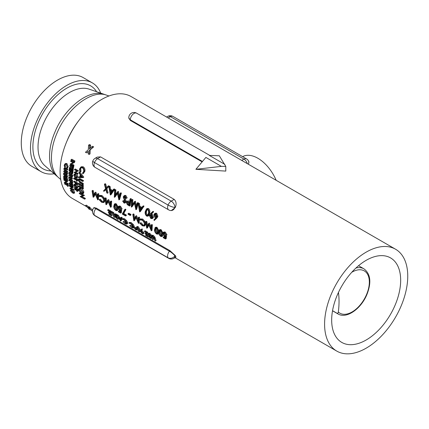 <?xml version="1.0" encoding="UTF-8"?>
<svg xmlns="http://www.w3.org/2000/svg" width="429" height="429" viewBox="0 0 429 429"><rect width="100%" height="100%" fill="white"/><g stroke="black" fill="none" stroke-linecap="round" stroke-linejoin="round"><path stroke-width="0.64" d="M89.152 154.435L90.036 153.925L90.181 149.85L89.259 150.381L92.68 147.442L91.677 146.863L89.345 148.852L89.618 145.672L88.615 145.093L88.256 149.801L85.435 152.284L86.438 152.863L88.197 151.308L88.149 153.855L89.152 154.435L89.259 150.381M90.283 148.311L90.599 145.109L89.618 145.672M90.181 149.85L93.656 146.874L92.653 146.294L91.677 146.863M93.656 146.874L92.68 147.442M88.186 151.587L86.438 152.863M90.599 145.109L89.591 144.53L88.615 145.093M92.761 211.224L89.275 208.65L89.173 207.834L88.149 207.245L88.192 207.77L85.376 205.641L88.251 208.06L88.615 208.832L89.64 209.422L89.366 208.923L92.482 211.063M88.149 207.245L89.034 206.735L90.052 207.325L90.197 208.119L92.664 209.931M90.197 208.119L89.275 208.65M90.052 207.325L89.173 207.834M85.376 205.641L86.261 205.132L89.098 207.25M87.285 205.727L86.401 206.236M366.168 348.176A58.805 33.95 120 0 0 404.585 296.359A58.805 33.95 120 0 0 395.57 249.233A58.805 33.95 120 0 0 336.765 283.188A58.805 33.95 120 0 0 336.765 351.088A58.805 33.95 120 0 0 366.168 348.176M86.433 206.564L72.276 198.391A58.805 33.95 -60 0 1 66.522 142.122A58.805 33.95 -60 0 1 79.478 119.686A58.805 33.95 -60 0 1 101.678 99.448A58.805 33.95 -60 0 1 131.081 96.536L395.57 249.233M68.19 184.277L67.122 184.524A59.845 34.551 120 0 0 67.256 185.231L64.447 183.612A59.845 34.551 120 0 0 64.506 183.902L67.315 185.526A59.845 34.551 120 0 0 67.466 186.224L67.782 186.411A59.845 34.551 -60 0 1 67.444 184.711L68.19 184.277A58.805 33.95 -60 0 0 68.538 185.977L67.782 186.411M67.326 184.406L65.197 183.178L64.447 183.612M67.015 181.735A59.845 34.551 -60 0 1 67.01 181.671L63.883 179.864A59.845 34.551 120 0 0 63.916 180.169L66.372 181.59L64.221 182.373A59.845 34.551 120 0 0 64.237 182.438L67.364 184.245A59.845 34.551 -60 0 1 67.315 183.95L64.854 182.529L67.761 181.306A58.805 33.95 -60 0 1 67.75 181.242L67.192 180.92M66.602 180.577L65.905 180.18M65.315 179.837L64.623 179.44L63.883 179.864M67.364 184.245L68.109 183.816A58.805 33.95 -60 0 1 68.061 183.521L65.771 182.196M66.205 181.494L64.221 182.373M66.945 181.059A59.845 34.551 -60 0 1 66.801 179.107L63.674 177.3A59.845 34.551 120 0 0 63.819 179.252L64.141 179.44A59.845 34.551 -60 0 1 64.012 177.799L65.213 178.491A59.845 34.551 120 0 0 65.342 180.132L65.664 180.319A59.845 34.551 -60 0 1 65.535 178.678L66.5 179.236A59.845 34.551 120 0 0 66.629 180.872L67.685 180.63A58.805 33.95 -60 0 1 67.541 178.678L66.329 177.981M65.519 177.515L64.409 176.877L63.674 177.3M65.664 180.319L66.404 179.89A58.805 33.95 -60 0 1 66.339 179.14M64.141 179.44L64.881 179.011A58.805 33.95 -60 0 1 64.817 178.26M67.433 177.177L66.699 177.601L66.726 176.818A59.845 34.551 -60 0 1 66.72 176.094L63.594 174.292A59.845 34.551 120 0 0 63.594 174.614L65.036 175.445A59.845 34.551 120 0 0 65.042 175.708L63.626 176.185A59.845 34.551 120 0 0 63.637 176.582L65.047 176.11L65.927 177.858L66.699 177.601L66.495 177.933L67.23 177.509L67.46 176.394A58.805 33.95 -60 0 1 67.455 175.67L66.184 174.935M65.599 174.598L64.329 173.863L63.594 174.292M65.036 175.536L63.626 176.185M63.605 173.139A59.845 34.551 120 0 0 63.599 173.547L65.079 173.032L65.889 174.823L66.699 174.544L66.474 174.893L67.439 174.12L67.509 173.311A58.805 33.95 -60 0 1 67.546 172.565L64.414 170.758L63.68 171.187A59.845 34.551 120 0 0 63.664 171.52L65.106 172.351A59.845 34.551 120 0 0 65.095 172.624L63.605 173.139L65.101 172.453M67.047 169.889A59.845 34.551 -60 0 1 67.085 169.541L64.527 168.141L63.755 168.956L64.977 170.892L66.87 171.981A59.845 34.551 -60 0 1 66.892 171.643L64.538 170.243L64.077 169.123L64.758 168.581L67.047 169.889L67.793 169.46A58.805 33.95 -60 0 1 67.825 169.112L65.272 167.712L64.135 168.189L65.272 167.712M66.87 171.981L67.605 171.557A58.805 33.95 -60 0 1 67.632 171.219L65.278 169.814L64.817 168.694L64.077 169.123M68.227 166.661L67.546 167.905L66.602 168.42L68.227 166.661L66.945 163.578L65.744 163.444L64.886 163.932L65.744 163.444M67.476 167.09L66.195 164.012L64.993 163.878L64.189 165.197L64.623 167.278L65.589 166.65L65.262 164.951L64.511 165.379L65.117 164.302L66.109 164.361L67.16 166.886L66.452 168.007L66.602 168.42M73.632 193.511L73.783 192.514L71.654 189.902L70.705 189.677L70.512 190.669L72.635 193.088A59.845 34.551 -60 0 1 72.19 191.817L71.868 191.629A59.845 34.551 120 0 0 72.211 192.632L70.839 190.878L70.946 190.052L71.745 190.186L73.461 192.321L73.632 193.511L74.415 193.061L74.555 192.069L73.429 190.283M72.635 193.088L73.413 192.637A58.805 33.95 -60 0 1 72.962 191.372L71.868 191.629M72.539 187.746A59.845 34.551 -60 0 1 72.528 187.682L69.401 185.875A59.845 34.551 120 0 0 69.455 186.17L71.911 187.586L69.911 188.288A59.845 34.551 120 0 0 69.927 188.352L73.053 190.16A59.845 34.551 -60 0 1 72.984 189.875L70.522 188.454L73.289 187.312A58.805 33.95 -60 0 1 73.279 187.248L72.598 186.856M73.053 190.16L73.815 189.72A58.805 33.95 -60 0 1 73.74 189.436L71.466 188.122M71.729 187.484L69.911 188.288M72.404 186.969A59.845 34.551 -60 0 1 72.356 186.669L69.23 184.861A59.845 34.551 120 0 0 69.278 185.162L72.404 186.969L73.155 186.535A58.805 33.95 -60 0 1 73.107 186.24L72.544 185.913M71.9 185.542L69.975 184.432L69.23 184.861M72.796 183.869L71.734 184.111A59.845 34.551 120 0 0 71.815 184.851L69.01 183.231A59.845 34.551 120 0 0 69.048 183.537L71.852 185.156A59.845 34.551 120 0 0 71.949 185.886L72.27 186.073A59.845 34.551 -60 0 1 72.056 184.298L72.796 183.869A58.805 33.95 -60 0 0 73.016 185.644L72.27 186.073M71.879 184.03L69.75 182.802L69.01 183.231M72.608 181.435L69.482 179.628L68.742 180.051A59.845 34.551 120 0 0 68.758 180.368L70.206 181.199A59.845 34.551 120 0 0 70.217 181.451L70.335 182.363L71.187 183.505L72.662 182.877L72.646 182.116A58.805 33.95 -60 0 1 72.608 181.435L71.868 181.858L68.742 180.051M71.868 181.858A59.845 34.551 -60 0 0 71.911 182.545L71.745 183.596L72.662 182.877M71.799 178.936A59.845 34.551 -60 0 1 71.804 178.609L69.251 177.204L68.597 177.949L69.943 179.821L71.831 180.909A59.845 34.551 -60 0 1 71.82 180.593L69.46 179.193L68.919 178.115L69.509 177.627L71.799 178.936L72.533 178.512A58.805 33.95 -60 0 1 72.539 178.185L71.252 177.445M70.705 177.123L69.621 176.812M71.831 180.909L72.565 180.486A58.805 33.95 -60 0 1 72.555 180.164L70.195 178.764L69.46 179.193M72.528 176.625L71.793 177.054L71.868 176.239A59.845 34.551 -60 0 1 71.911 175.493L68.779 173.686A59.845 34.551 120 0 0 68.763 174.018L70.206 174.855A59.845 34.551 120 0 0 70.19 175.129L68.694 175.649A59.845 34.551 120 0 0 68.683 176.056L70.174 175.536L70.978 177.333L71.793 177.054L71.557 177.402L72.297 176.973L72.608 175.815A58.805 33.95 -60 0 1 72.646 175.064L71.171 174.212M71.091 174.169L69.519 173.262L68.779 173.686M70.2 174.957L68.694 175.649M72.721 173.461L71.981 173.884L72.104 173.048A59.845 34.551 -60 0 1 72.185 172.276L69.058 170.469A59.845 34.551 120 0 0 69.021 170.817L70.463 171.648A59.845 34.551 120 0 0 70.436 171.932L68.865 172.496A59.845 34.551 120 0 0 68.833 172.914L70.394 172.356L71.128 174.19L71.981 173.884L71.723 174.249L72.721 173.461L72.844 172.619A58.805 33.95 -60 0 1 72.93 171.847L72.367 171.525M71.959 171.289L71.085 170.785M70.672 170.549L69.798 170.04L69.058 170.469M70.453 171.766L68.865 172.496M72.265 171.584A59.845 34.551 -60 0 1 72.565 169.369L69.439 167.562A59.845 34.551 120 0 0 69.139 169.777L69.455 169.959A59.845 34.551 -60 0 1 69.707 168.104L70.908 168.801A59.845 34.551 120 0 0 70.662 170.656L70.983 170.844A59.845 34.551 -60 0 1 71.23 168.983L72.19 169.541A59.845 34.551 120 0 0 71.943 171.396L73.01 171.155A58.805 33.95 -60 0 1 73.316 168.94L72.753 168.613M72.372 168.393L70.19 167.133L69.439 167.562M70.983 170.844L71.723 170.41A58.805 33.95 -60 0 1 71.863 169.353M69.455 169.959L70.2 169.53A58.805 33.95 -60 0 1 70.34 168.468M73.815 166.103L72.732 166.355A59.845 34.551 120 0 0 72.571 167.24L69.761 165.621A59.845 34.551 120 0 0 69.696 165.98L72.506 167.6A59.845 34.551 120 0 0 72.356 168.474L72.678 168.656A59.845 34.551 -60 0 1 73.053 166.543L73.815 166.103A58.805 33.95 -60 0 0 73.429 168.222L72.678 168.656M72.715 166.452L70.517 165.181L69.761 165.621M70.056 164.076A59.845 34.551 120 0 0 70.04 164.162L73.166 165.969A59.845 34.551 -60 0 1 73.241 165.599L70.78 164.178L74.625 162.414A58.805 33.95 -60 0 1 74.646 162.339L71.514 160.532L70.742 160.977A59.845 34.551 120 0 0 70.651 161.352L73.107 162.773L70.056 164.076L72.994 162.709M73.166 165.969L73.927 165.53A58.805 33.95 -60 0 1 74.002 165.16L71.654 163.808M74.978 161.036L71.847 159.229L71.069 159.679A59.845 34.551 120 0 0 70.967 160.06L74.099 161.867A59.845 34.551 -60 0 1 74.196 161.486L74.978 161.036A58.805 33.95 -60 0 0 74.877 161.417L74.099 161.867M77.66 190.884L78.314 190.691L78.217 189.977A58.805 33.95 -60 0 1 78.105 189.318L76.539 188.411M75.729 189.114L74.544 189.677A59.845 34.551 120 0 0 74.619 190.036L75.831 189.677L76.904 191.318L78.314 190.691M76.786 188.336L77.113 187.323L75.306 184.577L74.196 184.438L73.831 185.451L75.692 188.165L76.786 188.336L77.531 187.907L77.858 186.894L76.989 184.985M77.52 182.899L74.394 181.092L73.659 181.515A59.845 34.551 120 0 0 73.665 181.837L75.188 182.716A59.845 34.551 120 0 0 75.252 184.116L75.574 184.298A59.845 34.551 -60 0 1 75.509 182.899L76.475 183.456A59.845 34.551 120 0 0 76.534 184.856L76.855 185.038A59.845 34.551 -60 0 1 76.786 183.322L77.52 182.899A58.805 33.95 -60 0 0 77.595 184.615L76.855 185.038M75.574 184.298L76.308 183.875A58.805 33.95 -60 0 1 76.282 183.344M77.563 178.936L76.507 179.177A59.845 34.551 120 0 0 76.475 179.982L73.665 178.362A59.845 34.551 120 0 0 73.659 178.689L76.464 180.309A59.845 34.551 120 0 0 76.448 181.108L76.77 181.29A59.845 34.551 -60 0 1 76.823 179.365L77.563 178.936A58.805 33.95 -60 0 0 77.51 180.866L76.77 181.29M76.528 179.161L74.405 177.938L73.665 178.362M76.469 178.239L77.054 177.08L75.584 174.136L74.373 174.056L73.761 175.209L75.279 178.126L76.469 178.239L77.209 177.81L77.794 176.651L76.877 174.147M76.18 173.627L74.373 174.056M74.137 172.367A59.845 34.551 120 0 0 74.131 172.447L77.258 174.249A59.845 34.551 -60 0 1 77.3 173.901L74.839 172.479L78.437 170.86A58.805 33.95 -60 0 1 78.448 170.785L75.322 168.978L74.571 169.412A59.845 34.551 120 0 0 74.512 169.771L76.968 171.187L74.137 172.367L76.845 171.117M77.258 174.249L78.003 173.82A58.805 33.95 -60 0 1 78.046 173.472L75.708 172.12M83.682 195.865A59.845 34.551 -60 0 1 83.66 195.78L79.247 193.232A59.845 34.551 120 0 0 79.338 193.635L82.808 195.635L80.164 196.52A59.845 34.551 120 0 0 80.191 196.605L84.61 199.158A59.845 34.551 -60 0 1 84.481 198.772L81.006 196.766L84.438 195.426A58.805 33.95 -60 0 1 84.416 195.345L81.821 193.844M80.663 193.173L80.003 192.793L79.247 193.232M84.61 199.158L85.382 198.707A58.805 33.95 -60 0 1 85.253 198.327L81.987 196.439M82.609 195.522L80.164 196.52M82.754 193.833L83.146 192.449L80.518 188.615L78.963 188.411L78.507 189.806L81.253 193.576L82.754 193.833L83.505 193.404L83.891 192.02L82.261 188.98M80.652 187.923L78.963 188.411M83.387 188.224L78.974 185.677L78.234 186.1A59.845 34.551 120 0 0 78.266 186.54L82.679 189.092A59.845 34.551 -60 0 1 82.647 188.647L83.387 188.224A58.805 33.95 -60 0 0 83.419 188.663L82.679 189.092M83.28 184.69L82.829 184.427L82.095 184.851A59.845 34.551 120 0 0 82.1 185.961L78.137 183.671A59.845 34.551 120 0 0 78.148 184.121L82.111 186.411A59.845 34.551 120 0 0 82.148 187.5L82.599 187.763A59.845 34.551 -60 0 1 82.545 185.113L83.28 184.69A58.805 33.95 -60 0 0 83.339 187.339L82.599 187.763M82.095 185.103L78.872 183.247L78.137 183.671M83.441 180.545L79.837 178.561L78.561 179.054L78.073 180.1L79.885 182.786L82.55 184.325A59.845 34.551 -60 0 1 82.561 183.864L83.301 183.435L79.971 181.462L79.263 179.907L78.528 180.336L78.888 179.579L79.435 179.601L82.668 181.446A59.845 34.551 -60 0 1 82.7 180.968L83.441 180.545A58.805 33.95 -60 0 0 83.408 181.022L82.668 181.446M82.55 184.325L83.29 183.902A58.805 33.95 -60 0 1 83.301 183.435M78.4 177.075A59.845 34.551 120 0 0 78.351 177.601L83.028 177.644L83.773 177.215A58.805 33.95 -60 0 1 83.778 177.145L79.746 171.954L78.995 172.388A59.845 34.551 120 0 0 78.909 172.941L80.202 174.603A59.845 34.551 120 0 0 79.891 177.091L78.4 177.075L79.939 176.657M83.473 173.311L84.878 171.343C85.221 169.423 84.701 167.927 83.312 166.854L81.553 166.699L80.62 167.224L81.553 166.699M79.928 172.136L80.271 171.841L79.928 169.369L80.92 167.771L82.379 167.819C83.505 168.688 83.934 169.911 83.671 171.493L82.534 173.15L82.722 173.75L84.116 171.782C84.449 169.868 83.923 168.377 82.534 167.305L80.781 167.144L79.472 169.112L79.928 172.136L81.022 171.407L80.69 168.929L81.076 167.927M107.389 193.259L108.129 192.83L106.864 188.583L109.239 186.073L108.682 185.752L107.92 186.191L105.92 188.304L104.971 184.491L105.732 184.052L105.18 183.73L104.419 184.17L105.561 188.69L103.469 190.991L104.022 191.313L105.759 189.398L106.832 192.937L107.389 193.259L106.113 189.012L106.864 188.583M104.022 191.313L105.84 189.693M106.671 187.87L105.732 184.052M110.14 186.594L109.615 186.293L108.853 186.733L110.312 194.948L113.948 189.672L114.709 189.232L114.178 188.926L113.422 189.366L112.2 191.114L109.765 189.709L109.379 187.033L110.14 186.594L110.521 189.275L112.629 190.492M110.382 194.986L111.122 194.557L114.709 189.232M121.38 193.082L120.898 192.803L120.136 193.243L118.817 197.882L117.68 191.827L118.436 191.388L117.567 191.763L114.827 195.565L115.117 190.347L115.878 189.908L115.396 189.629L114.634 190.068L114.328 197.265L117.39 193.045L118.892 199.898L120.619 193.522L121.38 193.082L119.632 199.469L118.892 199.898M114.398 197.302L115.138 196.873L117.476 193.527M115.589 194.476L115.878 189.908M119.278 196.123L118.436 191.388M124.978 201.979L124.094 202.365L123.144 200.911L122.662 201.067L123.97 203.008L124.989 203.099L125.466 202.231L123.675 197.179L124.061 196.557L124.941 196.616L125.906 198.45L127.177 197.925L125.842 195.458L124.619 195.404L123.193 196.895L124.737 200.911L124.732 202.429M124.989 203.099L126.206 201.802L126.04 200.606L124.426 196.745L123.675 197.179M124.094 202.365L124.839 201.936L123.89 200.477L122.662 201.067M129.51 206.027L130.25 205.598A58.805 33.95 -60 0 1 131.29 198.804L130.807 198.525L130.046 198.965A59.845 34.551 120 0 0 129.488 202.15L127.719 201.249L128.469 200.815L126.952 201.319L126.41 202.343L127.241 204.617L129.51 206.027A59.845 34.551 -60 0 1 130.529 199.244L131.29 198.804M138.374 202.896L137.891 202.617L137.13 203.056L135.811 207.695L134.674 201.635L135.43 201.196L134.561 201.571L131.821 205.378L132.111 200.161L132.872 199.721L132.389 199.442L131.628 199.876L131.322 207.073L134.384 202.853L135.886 209.711L137.612 203.335L138.374 202.896L136.626 209.282L135.886 209.711M131.392 207.116L132.132 206.687L134.47 203.341M132.582 204.29L132.872 199.721M136.272 205.936L135.43 201.196M139.446 203.518L138.926 203.212L138.165 203.652L139.623 211.867L143.254 206.59L144.015 206.151L143.49 205.85L142.728 206.29L141.511 208.038L139.076 206.633L138.685 203.957L139.446 203.518L139.827 206.199L141.935 207.416M139.693 211.905L140.433 211.481L144.015 206.151M147.866 216.2L148.611 215.771L149.667 213.213C150.145 211.384 149.764 209.829 148.52 208.553L147.249 208.51L146.493 208.95L145.27 211.545C144.868 213.363 145.34 214.886 146.686 216.125L147.866 216.2L148.917 213.647C149.394 211.819 149.002 210.269 147.758 208.993L148.52 208.553M153.587 211.867L153.271 211.293L152.51 211.733L150.3 213.894L149.399 215.519L150.831 218.517L152.15 218.613L152.772 217.471L153.518 217.042L152.161 214.087L151.593 213.814L153.587 211.867L152.826 212.307L152.51 211.733M152.15 218.613L152.89 218.184L153.518 217.042M154.258 220.495L156.976 217.948L157.893 216.313L156.671 213.256L155.319 213.197L154.563 213.637L153.834 214.854L155.11 217.793L155.679 218.05L153.925 219.927L154.258 220.495L156.231 218.382L157.143 216.747L157.893 216.313M98.788 193.854L98.305 193.576L97.565 193.999L97.233 198.064L95.109 192.578L95.844 192.154L95.002 192.519L93.243 195.753L92.551 191.103L93.286 190.674L92.803 190.396L92.069 190.825L93.125 197.233L95.072 193.656L97.689 199.866L98.053 194.278L98.788 193.854L98.434 199.437L97.689 199.866M93.195 197.27L93.94 196.841L95.276 194.198M93.849 194.589L93.286 190.674M97.351 196.144L95.844 192.154M104.193 200.858L103.432 198.3L101.212 195.946L98.89 195.887L99.319 196.493L101.217 196.579C102.66 197.517 103.491 198.836 103.711 200.536L103.207 201.914L101.544 201.673L102.284 201.244L100.236 199.142L99.11 199.678L101.582 202.252L103.571 202.558L104.193 200.858L104.933 200.429L104.172 197.876L101.946 195.517L99.625 195.463M103.571 202.558L104.311 202.129L104.933 200.429M111.653 201.281L111.17 201.003L110.435 201.426L110.103 205.496L107.974 200.005L108.709 199.582L107.867 199.946L106.108 203.18L105.416 198.53L106.151 198.107L105.668 197.828L104.933 198.252L105.99 204.66L107.936 201.083L110.553 207.293L110.918 201.705L111.653 201.281L111.299 206.864L110.553 207.293M106.06 204.697L106.805 204.268L108.14 201.63M106.714 202.021L106.151 198.107M110.215 203.571L108.709 199.582M118.029 206.923L116.259 203.78L115.111 203.668L114.377 204.091L113.755 206.338C113.744 207.952 114.452 209.341 115.889 210.51L116.951 210.65L117.401 208.446C117.487 206.821 116.86 205.411 115.524 204.204L116.259 203.78M116.951 210.65L117.691 210.221L118.152 209.132M120.259 211.481L119.096 210.811L118.35 211.234A59.845 34.551 120 0 0 118.42 211.835L120.619 213.106L120.914 210.473L121.648 210.049L120.485 209.674L119.123 207.598L118.388 208.022L118.742 207.159L119.712 207.255L121.396 209.32L122.136 208.896L120.474 206.215L119.149 206.038L118.415 206.462L117.905 207.722L119.702 210.66L120.329 210.907L120.179 212.291L118.35 211.234M120.619 213.106L121.364 212.677L121.648 210.049M125.574 215.964L126.319 215.535A58.805 33.95 -60 0 1 126.249 214.94L123.761 213.503L125.901 209.609L125.483 209.105L124.748 209.529L122.27 214.06L125.574 215.964A59.845 34.551 -60 0 1 125.509 215.369L126.249 214.94M130.18 215.449L130.915 215.026A58.805 33.95 -60 0 1 130.888 214.403L128.823 213.213L128.089 213.642A59.845 34.551 120 0 0 128.115 214.259L130.18 215.449A59.845 34.551 -60 0 1 130.153 214.832L130.888 214.403M139.516 217.369L139.034 217.09L138.299 217.514L137.966 221.584L135.837 216.093L136.578 215.669L135.73 216.034L133.971 219.267L133.28 214.618L134.014 214.194L133.532 213.91L132.797 214.339L133.853 220.747L135.8 217.171L138.422 223.38L138.781 217.793L139.516 217.369L139.162 222.951L138.422 223.38M133.923 220.785L134.668 220.356L136.004 217.718M134.577 218.109L134.014 214.194M138.079 219.659L136.578 215.669M144.927 224.372L144.165 221.814L141.94 219.46L139.618 219.401L140.052 220.013L141.945 220.093C143.388 221.032 144.219 222.351 144.444 224.051L143.935 225.434L142.272 225.187L143.018 224.758L140.969 222.656L139.838 223.198L142.315 225.767L144.305 226.072L144.927 224.372L145.662 223.943L144.9 221.391L142.68 219.037L140.358 218.978M144.305 226.072L145.045 225.643L145.662 223.943M152.381 224.796L151.898 224.517L151.164 224.941L150.831 229.011L148.707 223.525L149.442 223.096L148.595 223.461L146.841 226.694L146.144 222.045L146.879 221.621L146.396 221.343L145.662 221.766L146.723 228.174L148.665 224.598L151.287 230.807L151.646 225.22L152.381 224.796L152.027 230.378L151.287 230.807M146.793 228.212L147.533 227.783L148.868 225.145M147.442 225.536L146.879 221.621M150.944 227.086L149.442 223.096M158.778 230.571L156.987 227.295L155.845 227.182L155.105 227.606L154.488 229.853C154.472 231.467 155.18 232.856 156.617 234.025L157.679 234.164L158.135 231.96C158.215 230.335 157.588 228.925 156.253 227.719L156.987 227.295M162.886 232.818L161.116 229.681L159.974 229.563L159.234 229.992L158.617 232.239C158.601 233.848 159.309 235.237 160.746 236.406L161.808 236.551L162.264 234.341C162.344 232.722 161.717 231.306 160.382 230.105L161.116 229.681M161.808 236.551L162.548 236.122L163.009 235.028M165.117 237.382L163.953 236.706L163.208 237.135A59.845 34.551 120 0 0 163.277 237.73L165.481 239.001L165.771 236.374L166.506 235.945L165.342 235.569L163.98 233.494L163.245 233.918L163.599 233.054L164.57 233.156L166.259 235.215L166.994 234.792L165.331 232.11L164.007 231.939L163.272 232.362L162.763 233.617L164.564 236.556L165.186 236.808L165.036 238.192L163.208 237.135M165.481 239.001L166.221 238.572L166.506 235.945M111.497 215.755A59.845 34.551 -60 0 1 110.162 211.427L107.668 209.99A59.845 34.551 120 0 0 107.781 210.446L109.878 211.658A59.845 34.551 120 0 0 110.35 213.347L108.258 212.135A59.845 34.551 120 0 0 108.398 212.58L110.489 213.787A59.845 34.551 120 0 0 110.939 215.095L108.848 213.889A59.845 34.551 120 0 0 109.009 214.318L111.497 215.755L112.285 215.304A58.805 33.95 -60 0 1 111.32 212.489M111.111 211.733A58.805 33.95 -60 0 1 110.918 210.993L108.43 209.55L107.668 209.99M110.548 213.969L109.626 213.438L108.848 213.889M110.044 212.28L109.025 211.69L108.258 212.135M114.328 217.39A59.845 34.551 -60 0 1 112.993 213.063L110.897 211.856A59.845 34.551 120 0 0 111.009 212.312L112.709 213.293A59.845 34.551 120 0 0 113.932 217.16L114.328 217.39L115.111 216.935A58.805 33.95 -60 0 1 114.645 215.664M114.216 214.334A58.805 33.95 -60 0 1 113.749 212.623L111.653 211.417L110.897 211.856M117.841 219.417A59.845 34.551 -60 0 1 116.5 215.09L114.35 214.184L114.221 214.843L115.406 216.447L115.192 217.063L117.841 219.417L118.624 218.962A58.805 33.95 -60 0 1 117.782 216.554M117.433 215.337A58.805 33.95 -60 0 1 117.262 214.65L115.111 213.744L114.35 214.184M118.372 215.294L117.937 215.042L117.181 215.481L120.56 220.983L121.369 217.9L122.126 217.46L121.697 217.213L120.935 217.653L120.64 218.683L118.635 217.524L117.61 215.728L118.372 215.294L119.401 217.085L120.855 217.921M120.613 221.015L121.396 220.565L122.126 217.46M126.85 222.935L125.847 221.053L123.831 219.219L122.142 219.047L122.56 219.509L123.943 219.68L126.442 222.678L126.335 223.638L125.102 223.359L125.885 222.908L124.024 221.278L122.989 221.782L125.241 223.772L126.721 224.115L126.85 222.935L127.622 222.495L126.609 220.613L124.587 218.785L122.903 218.608M126.721 224.115L127.499 223.665L127.622 222.495M133.532 226.796L132.523 224.909L130.513 223.08L128.823 222.903L129.242 223.364L130.625 223.536L133.124 226.533L133.017 227.493L131.783 227.214L132.566 226.764L130.706 225.134L129.671 225.638L131.923 227.627L133.398 227.976L133.532 226.796L134.298 226.351L133.285 224.469L131.269 222.64L129.585 222.463M133.398 227.976L134.18 227.526L134.298 226.351M135.167 227.944L134.449 228.325L135.848 229.896L136.545 229.542L135.167 227.944L135.939 227.499L135.226 227.879M139.522 230.234L140.294 229.788L138.176 226.63L137.328 226.48L136.572 226.914L136.524 228.501L138.824 231.612L139.607 231.783L139.522 230.234L137.414 227.064L138.176 226.63M142.455 229.29L142.085 228.888L141.329 229.322L140.498 230.529L140.396 231.499L142.235 233.585L143.114 233.784L143.168 233.103L143.946 232.657L141.726 230.368L142.455 229.29L141.699 229.73L141.329 229.322M143.114 233.784L143.897 233.328L143.946 232.657M148.241 236.969A59.845 34.551 -60 0 1 146.9 232.641L144.412 231.204A59.845 34.551 120 0 0 144.525 231.66L146.621 232.872A59.845 34.551 120 0 0 147.093 234.556L144.997 233.349A59.845 34.551 120 0 0 145.136 233.789L147.233 235.001A59.845 34.551 120 0 0 147.683 236.309L145.587 235.097A59.845 34.551 120 0 0 145.747 235.532L148.241 236.969L149.024 236.513A58.805 33.95 -60 0 1 148.477 235.012M148.085 233.778A58.805 33.95 -60 0 1 147.662 232.202L145.168 230.764L144.412 231.204M147.292 235.183L146.369 234.647L145.587 235.097M146.782 233.494L145.769 232.904L144.997 233.349M150.756 237.746L150.3 237.907L148.976 236.921L150.423 238.309L151.147 237.956L148.488 234.486L149.153 234.234L150.316 235.532L151.394 235.087L149.801 233.338L148.981 233.188L148.225 233.628L148.085 234.25L150.756 237.746L150.3 237.907L150.724 237.666M150.681 237.167L151.453 236.717L150.536 235.719L149.769 236.165M152 236.127L151.871 236.438L152.627 236.24L154.054 238.267A59.845 34.551 120 0 0 154.923 240.825L155.319 241.055L156.102 240.599A58.805 33.95 -60 0 1 155.212 238.036L154.869 237.065L153.25 235.333L152.408 235.178L151.651 235.612L151.614 236.84A59.845 34.551 120 0 0 152.488 239.42L152.885 239.65A59.845 34.551 -60 0 1 152.016 237.092L151.871 236.438L152.397 236.132M152.885 239.65L153.668 239.194A58.805 33.95 -60 0 1 152.783 236.647L152.016 237.092M95.018 158.392A5.202 5.202 0 0 0 92.836 160.977A5.202 1.099 21.2 0 0 94.498 162.575A5.202 3.003 120 0 1 97.619 158.65A5.202 2.949 -120.9 0 0 95.018 158.392L97.152 157.116L100.568 156.885L97.619 158.65L171.219 201.137L174.169 199.378L100.568 156.885M174.169 199.378C176.222 201.34 176.63 203.957 175.391 207.218L174.952 207.497L175.273 207.523A58.805 33.95 -60 0 1 175.391 207.218M175.273 207.523L171.257 210.596L170.812 210.553A5.202 4.102 -84.9 0 0 174.952 207.497A5.202 1.099 21.2 0 1 168.088 205.083L168.093 205.067A5.202 1.099 21.2 0 0 174.962 207.475A5.202 2.949 59.1 0 0 171.219 201.137A5.202 3.003 120 0 0 168.093 205.067L94.498 162.575L168.088 205.083A5.202 3.003 120 0 0 167.594 207.497A5.202 3.003 120 0 0 168.672 209.878L95.077 167.385A5.202 3.003 120 0 1 93.999 165.004A5.202 3.003 120 0 1 94.493 162.596A5.202 1.099 21.2 0 1 92.825 160.998A5.202 5.202 0 0 0 95.077 167.385M93.989 207.604L96.3 208.129L95.839 208.703A5.202 1.099 -141.2 0 0 93.624 208.06L93.989 207.604M169.895 250.622L175.273 255.539L174.952 255.936A5.202 1.099 -141.2 0 0 169.434 251.196L169.895 250.622L96.3 208.129M93.624 208.06A5.202 5.202 0 0 0 93.42 214.312A5.202 4.102 144.9 0 1 93.425 214.318L93.425 214.323A5.202 5.202 0 0 0 95.082 215.841A5.202 3.003 120 0 1 94.498 215.294A5.202 4.102 144.9 0 1 93.425 214.323L93.42 214.312A5.202 4.102 144.9 0 0 94.493 215.283A5.202 3.003 120 0 1 93.999 213.444A5.202 3.003 120 0 1 95.839 208.703L169.434 251.196A5.202 3.003 120 0 0 167.594 255.936A5.202 3.003 120 0 0 168.088 257.775L94.493 215.283L168.093 257.786A5.202 3.003 120 0 0 168.677 258.328A5.202 5.202 0 0 0 173.815 258.365A5.202 3.057 60.9 0 0 174.962 255.947A5.202 4.102 144.9 0 1 168.093 257.786A5.202 4.102 144.9 0 0 174.952 255.936L175.391 255.705A58.805 33.95 -60 0 1 175.273 255.539M175.391 255.705L175.981 257.159L173.815 258.365M195.892 169.305L221.38 166.372L205.877 157.422L195.892 169.305L225.788 171.096L225.788 166.425L219.316 155.781L209.331 155.427L224.834 164.377M202.134 161.878L130.325 120.426L128.802 117.685A5.202 3.003 180 0 0 130.325 119.809L130.325 120.426M105.427 94.814L104.193 94.337C89.623 88.524 65.213 107.062 55.094 131.682L54.606 132.845C47.077 150.724 48.075 168.86 56.821 176.105L57.84 176.925M60.741 179.52L58.805 177.831C49.748 170.329 48.976 151.357 57.078 132.952C67.342 108.011 92.01 89.329 106.708 95.2L108.971 95.978M66.522 142.122L67.208 140.471A50.767 29.311 -60 0 1 67.562 139.634A50.767 29.311 -60 0 1 78.389 121.101L79.478 119.686M80.271 171.841L81.022 171.407M83.028 177.644A59.845 34.551 -60 0 1 83.033 177.574L83.778 177.145M83.033 177.574L78.995 172.388M84.481 198.772L85.253 198.327M83.66 195.78L84.416 195.345M77.3 173.901L78.046 173.472M77.687 171.294A59.845 34.551 -60 0 1 77.697 171.219L78.448 170.785M76.904 191.318L77.563 191.125L77.472 190.406A59.845 34.551 -60 0 1 77.359 189.752L74.233 187.945A59.845 34.551 120 0 0 74.281 188.24L75.724 189.071A59.845 34.551 120 0 0 75.767 189.312L74.544 189.677M74.233 187.945L74.914 187.548M77.359 189.752L78.105 189.318M73.241 165.599L74.002 165.16M73.852 162.864A59.845 34.551 -60 0 1 73.868 162.784L74.646 162.339M72.565 169.369L73.316 168.94M72.185 172.276L72.93 171.847M71.911 175.493L72.646 175.064M71.82 180.593L72.555 180.164M71.804 178.609L72.539 178.185M72.356 186.669L73.107 186.24M69.401 185.875L69.959 185.553M72.984 189.875L73.74 189.436M72.528 187.682L73.279 187.248M72.19 191.817L72.962 191.372M64.623 167.278L65.589 166.65M66.892 171.643L67.632 171.219M67.085 169.541L67.825 169.112M67.439 174.12L66.699 174.544L66.774 173.734A59.845 34.551 -60 0 1 66.806 172.989L67.546 172.565M66.72 176.094L67.455 175.67M66.801 179.107L67.541 178.678M67.315 183.95L68.061 183.521M67.01 181.671L67.75 181.242M155.319 241.055A59.845 34.551 -60 0 1 154.445 238.476L154.108 237.505L154.869 237.065M149.244 236.867L149.812 236.54M148.976 236.921L149.753 236.476M146.9 232.641L147.662 232.202M143.168 233.103L140.953 230.813L141.699 229.73M140.953 230.813L141.726 230.368M131.783 227.214L129.671 225.638M129.928 225.584L130.706 225.134M125.102 223.359L122.989 221.782M123.246 221.729L124.024 221.278M118.635 217.524L119.401 217.085M116.5 215.09L117.262 214.65M112.993 213.063L113.749 212.623M110.162 211.427L110.918 210.993M142.272 225.187L140.229 223.085L139.838 223.198M140.229 223.085L140.969 222.656M125.509 215.369L123.021 213.932L125.161 210.033L125.901 209.609M123.021 213.932L123.761 213.503M125.161 210.033L124.748 209.529M101.544 201.673L99.496 199.571L99.11 199.678M99.496 199.571L100.236 199.142M152.772 217.471L151.41 214.521L150.842 214.248L152.826 212.307M150.842 214.248L151.593 213.814M139.076 206.633L139.827 206.199M123.144 200.911L123.89 200.477M109.765 189.709L110.521 189.275M106.113 189.012L109.239 186.073M248.664 163.487A5.202 4.102 -35.1 0 0 248.193 160.43A5.202 4.102 -35.1 0 0 248.187 160.425L248.193 160.43A5.202 5.202 0 0 1 248.943 162.017L248.648 163.508A5.202 4.102 -35.1 0 0 248.182 160.419A5.202 5.202 0 0 0 246.53 158.902A5.202 3.003 120 0 0 243.988 159.127L170.393 116.634L168.104 117.911M248.112 164.098L248.648 163.508M221.38 166.372L225.788 166.425M154.108 237.505L152.493 235.768L153.25 235.333M152.493 235.768L151.651 235.612M150.633 235.526L149.04 233.778L149.801 233.338M149.04 233.778L148.225 233.628M151.887 238.02L151.105 238.47L151.147 237.956L151.834 237.559M148.766 235.012L149.528 234.566M148.563 234.116L148.488 234.486L149.029 234.17M141.409 231.049L142.176 230.604M137.414 227.064L136.572 226.92M137.28 229.585L136.502 230.035L136.856 229.365M135.28 227.365L134.508 227.81L134.449 228.325M132.523 224.909L133.285 224.469M130.513 223.08L131.269 222.64M129.74 222.335L128.823 222.903M125.847 221.053L126.609 220.613M123.831 219.219L124.587 218.785M123.059 218.479L122.142 219.047M121.369 217.9L120.935 217.653M117.61 215.728L117.181 215.481M115.304 214.398L116.066 213.964M165.771 236.374L164.607 235.998L165.342 235.569M164.607 235.998L163.245 233.918M166.259 235.215L164.597 232.539L165.331 232.11M164.597 232.539L163.272 232.362M162.264 234.341L162.806 234.03M160.382 230.105L159.234 229.992M158.135 231.96L158.601 231.687M156.253 227.719L155.11 227.606M151.646 225.22L151.164 224.941M146.144 222.045L145.662 221.766M144.165 221.814L144.9 221.391M141.94 219.46L142.68 219.037M140.621 218.779L139.618 219.401M138.781 217.793L138.299 217.514M133.28 214.618L132.797 214.339M130.153 214.832L128.089 213.642M120.914 210.473L119.75 210.097L120.485 209.674M119.75 210.097L118.388 208.022M121.396 209.32L119.739 206.639L120.474 206.215M119.739 206.639L118.415 206.462M117.401 208.446L117.948 208.129M115.524 204.204L114.377 204.091M110.918 201.705L110.435 201.426M105.416 198.53L104.933 198.252M103.432 198.3L104.172 197.876M101.212 195.946L101.946 195.517M99.887 195.259L98.89 195.887M98.053 194.278L97.565 193.999M92.551 191.103L92.069 190.825M157.143 216.747L155.909 213.696L156.671 213.256M155.909 213.696L154.563 213.637M151.41 214.521L152.161 214.087M148.917 213.647L149.667 213.213M147.758 208.993L146.493 208.95M143.254 206.59L142.728 206.29M138.685 203.957L138.165 203.652M137.612 203.335L137.13 203.056M132.111 200.161L131.628 199.876M130.529 199.244L130.046 198.965M127.719 201.249L126.952 201.319M126.421 198.359L125.08 195.897L125.842 195.458M125.08 195.897L123.858 195.844M125.466 202.231L126.206 201.802M125.295 201.035L126.04 200.606M123.75 197.967L124.501 197.533M120.619 193.522L120.136 193.243M115.117 190.347L114.634 190.068M113.948 189.672L113.422 189.366M109.379 187.033L108.853 186.733M108.478 186.513L107.92 186.191M104.971 184.491L104.419 184.17M82.722 173.75L83.778 173.182M84.116 171.782L84.878 171.343M82.534 167.305L83.312 166.854M79.928 169.369L80.69 168.929M82.7 180.968L79.097 178.99L79.837 178.561M79.097 178.99L78.561 179.054M82.561 183.864L79.231 181.885L79.971 181.462M79.231 181.885L78.528 180.336M82.545 185.113L82.095 184.851M82.647 188.647L78.234 186.1M83.146 192.449L83.891 192.02M80.518 188.615L81.188 188.229M77.697 171.219L74.571 169.412M77.054 177.08L77.794 176.651M75.584 174.136L76.319 173.713M76.823 179.365L76.507 179.177M76.786 183.322L73.659 181.515M77.113 187.323L77.858 186.894M75.306 184.577L76.046 184.148M74.196 161.486L71.069 159.679M73.868 162.784L70.742 160.977M73.053 166.543L72.732 166.355M69.621 176.818L68.887 177.241L69.991 176.78M68.919 178.115L69.648 177.697M69.133 177.606L69.509 177.627M72.056 184.298L71.734 184.111M73.783 192.514L74.555 192.069M71.654 189.902L72.131 189.629M70.839 190.878L71.611 190.433M66.195 164.012L66.945 163.578M64.843 167.079L64.511 165.379M64.538 170.243L65.278 169.814M64.361 168.57L64.758 168.581M66.806 172.989L63.68 171.187M67.444 184.711L67.122 184.524M276.169 180.298A30.861 17.82 -120 0 0 242.61 156.639M110.494 193.677L109.904 190.556L111.824 191.666L110.494 193.677M129.097 205.073L128.115 204.504L126.893 202.617L127.247 201.995L129.381 202.842A59.845 34.551 120 0 0 129.097 205.073M139.806 210.601L139.216 207.48L141.136 208.585L139.806 210.601M148.434 213.374L147.597 215.476L146.739 215.438C145.747 214.43 145.415 213.229 145.753 211.824L146.235 210.221L146.713 209.674L147.603 209.701C148.552 210.736 148.825 211.964 148.434 213.374M151.217 215.165L152.284 217.23L151.887 217.927L150.928 217.857L149.877 215.835L150.311 215.079L151.217 215.165M155.314 217.154L154.322 215.095L154.778 214.355L155.743 214.398L156.665 216.447L156.194 217.23L155.314 217.154L156.065 216.72L155.078 214.661L154.322 215.095M116.924 208.172L116.57 209.996L115.803 209.904L114.237 206.622L114.709 204.756L115.508 204.831L116.924 208.172M157.652 231.687L157.304 233.51L156.531 233.419L154.971 230.137L155.437 228.271L156.236 228.346L157.652 231.687M161.781 234.068L161.427 235.891L160.661 235.805L159.095 232.518L159.567 230.657L160.366 230.727L161.781 234.068M116.087 216.999L115.589 217.288L116.811 217.396A59.845 34.551 120 0 0 117.283 218.758L115.589 217.288L115.632 216.924M115.187 214.747L114.618 215.074L116.216 215.32A59.845 34.551 120 0 0 116.672 216.951L115.567 216.27L114.704 214.682M116.742 218.447L117.096 218.243M120.286 220.184L118.978 218.093L120.554 219.004L120.286 220.184M135.296 228.287L134.845 228.55L135.269 228.271L136.149 229.306L135.725 229.574L134.845 228.55L135.269 228.271M136.149 229.306L135.725 229.574L136.154 229.327M137.307 227.418L136.765 227.729L137.516 227.515L139.125 230.003L139.216 231.29L138.647 231.177L136.921 228.732L136.926 227.418M142.782 232.899L142.09 233.167L140.798 231.751L141.473 231.451L142.782 232.899L142.734 233.306M141.398 231.408L140.798 231.751L140.857 231.301M111.132 192.707L110.827 191.087M129.193 204.268L127.638 202.188L126.893 202.617M140.439 209.625L140.133 208.011M146.739 215.438L147.485 215.009C146.487 214.001 146.16 212.795 146.504 211.39L146.986 209.786L146.235 210.221M145.753 211.824L146.504 211.39M150.928 217.857L151.668 217.428L150.622 215.406L149.877 215.835M156.521 216.886L156.065 216.72M115.803 209.904L116.543 209.475L114.977 206.193L115.111 204.794L114.377 205.218M114.237 206.622L114.977 206.193M156.531 233.419L157.271 232.99L155.706 229.708L155.845 228.308L155.105 228.732M154.971 230.137L155.706 229.708M160.661 235.805L161.401 235.376L159.835 232.094L159.969 230.689L159.234 231.118M159.095 232.518L159.835 232.094M115.567 216.27L116.339 215.825M139.43 230.727L137.688 228.287L136.921 228.732M138.647 231.177L139.328 230.786M142.09 233.167L142.739 232.791M66.404 176.233A59.845 34.551 120 0 0 66.409 176.909L65.916 177.542L65.358 175.633L66.404 176.233M66.254 177.574L65.916 177.542L66.398 177.263M66.468 173.139A59.845 34.551 120 0 0 66.441 173.836L65.9 174.496L65.396 173.214L65.428 172.538L66.468 173.139M66.243 174.528L65.9 174.496L66.409 174.201M71.568 181.987A59.845 34.551 120 0 0 71.605 182.625L71.155 183.199L70.554 181.993L70.522 181.387L71.568 181.987M71.498 183.242L71.155 183.199L71.616 182.931M71.568 175.643A59.845 34.551 120 0 0 71.536 176.34L70.983 177.005L70.49 175.718L70.528 175.037L71.568 175.643M71.332 177.032L70.983 177.005L71.504 176.705M71.825 172.437A59.845 34.551 120 0 0 71.756 173.155L71.155 173.852L70.71 172.533L70.785 171.836L71.825 172.437M71.509 173.874L71.155 173.852L71.702 173.536M77.086 189.859A59.845 34.551 120 0 0 77.193 190.476L76.845 191.028L76.147 189.859L76.046 189.259L77.086 189.859M77.156 191.077L76.845 191.028L77.241 190.798M76.796 187.151L76.512 187.993L75.654 187.864L74.147 185.623L74.453 184.776L75.327 184.888L76.796 187.151M76.732 176.909L76.239 177.874L75.295 177.794L74.083 175.381L74.592 174.415L75.547 174.48L76.732 176.909M82.695 192.208L82.363 193.361L81.172 193.168L78.957 190.052L79.338 188.889L80.561 189.05L82.695 192.208M82.17 177.107L80.373 177.097A59.845 34.551 -60 0 1 80.614 175.134L82.17 177.107M70.554 181.993L71.064 181.698M75.654 187.864L76.394 187.435L74.893 185.194L74.147 185.623M75.295 177.794L76.035 177.37L74.823 174.957L74.083 175.381M81.172 193.168L81.923 192.734L79.703 189.623L78.957 190.052M81.826 176.673L81.113 176.668A58.805 33.95 -60 0 1 81.204 175.89M80.373 177.097L81.113 176.668M366.168 339.999A48.788 28.169 120 0 0 398.273 296.203A48.788 28.169 120 0 0 389.666 257.427A48.788 28.169 120 0 0 341.774 286.079A48.788 28.169 120 0 0 340.91 341.875A48.788 28.169 120 0 0 366.168 339.999M54.156 173.793A51.26 29.596 -60 0 1 41.093 171.67L31.891 166.361A51.26 29.596 -60 0 1 24.035 125.284A51.26 29.596 -60 0 1 57.524 80.11A51.26 29.596 -60 0 1 83.151 77.574L92.353 82.883A51.26 29.596 -60 0 1 100.718 93.141M41.093 171.67A51.26 29.596 -60 0 1 33.237 130.593A51.26 29.596 -60 0 1 66.72 85.425A51.26 29.596 -60 0 1 92.353 82.883M338.454 292.444A78.062 45.066 -60 0 1 338.325 312.006A24.405 14.093 120 0 0 367.615 291.758A24.405 14.093 120 0 0 351.742 272.302M332.539 310.693L336.921 313.224C337.725 313.443 338.197 313.036 338.325 312.006M104.193 94.337L89.109 89.146A44.498 25.692 120 0 0 47.238 116.028A44.498 25.692 120 0 0 44.895 165.733L56.821 176.105M77.472 190.406L78.217 189.977M72.104 173.048L72.844 172.619M71.868 176.239L72.608 175.815M71.911 182.545L72.646 182.116M66.774 173.734L67.509 173.311M66.726 176.818L67.46 176.394M154.445 238.476L155.212 238.036M156.231 218.382L156.976 217.948M247.324 163.647A5.202 3.057 -119.1 0 0 243.988 159.127L241.704 160.398M202.477 161.465L130.325 119.809A5.202 3.003 -60 0 1 134.009 113.438A5.202 3.003 -60 0 1 136.61 113.181A5.202 5.202 0 0 0 128.802 117.685M167.798 116.372A5.202 3.057 60.9 0 1 170.393 116.634A5.202 3.003 120 0 1 172.93 116.415A5.202 5.202 0 0 0 167.798 116.372L166.602 117.042M129.102 201.925L129.563 201.662M124.549 199.608L125.295 199.179M80.035 179.429L80.775 179.006M79.917 182.336L80.652 181.912M69.911 177.52L70.651 177.097M69.948 179.51L70.683 179.081M65.197 168.452L65.937 168.023M65.02 170.56L65.76 170.136M128.115 204.504L128.861 204.075M65.364 176.287L65.927 175.96M65.396 173.214L65.996 172.866M70.49 175.718L71.096 175.37M70.71 172.533L71.353 172.163M76.147 189.859L76.614 189.586M50.874 170.935A47.839 27.617 -60 0 1 42.803 113.471A47.839 27.617 -60 0 1 96.605 91.726M355.914 268.05A26.019 15.02 -60 0 1 363.953 268.838L358.542 265.712M363.953 268.838C370.511 273.82 371.562 282.207 367.111 293.999C361.475 308.435 346.696 319.326 337.934 313.905A26.019 15.02 -60 0 1 336.921 313.224M175.011 257.7L336.765 351.088M168.672 209.878A5.202 5.202 0 0 0 170.812 210.553M168.677 258.328L95.082 215.841M246.53 158.902L172.93 116.415M209.819 155.443L136.61 113.181M139.607 231.783L140.39 231.333M157.679 234.164L158.419 233.741M74.196 184.438L74.93 184.014M77.429 191.414L78.185 190.98M337.934 313.905L332.523 310.784M332.47 311.1L332.974 311.046M358.998 265.975L358.789 265.508"/></g></svg>
